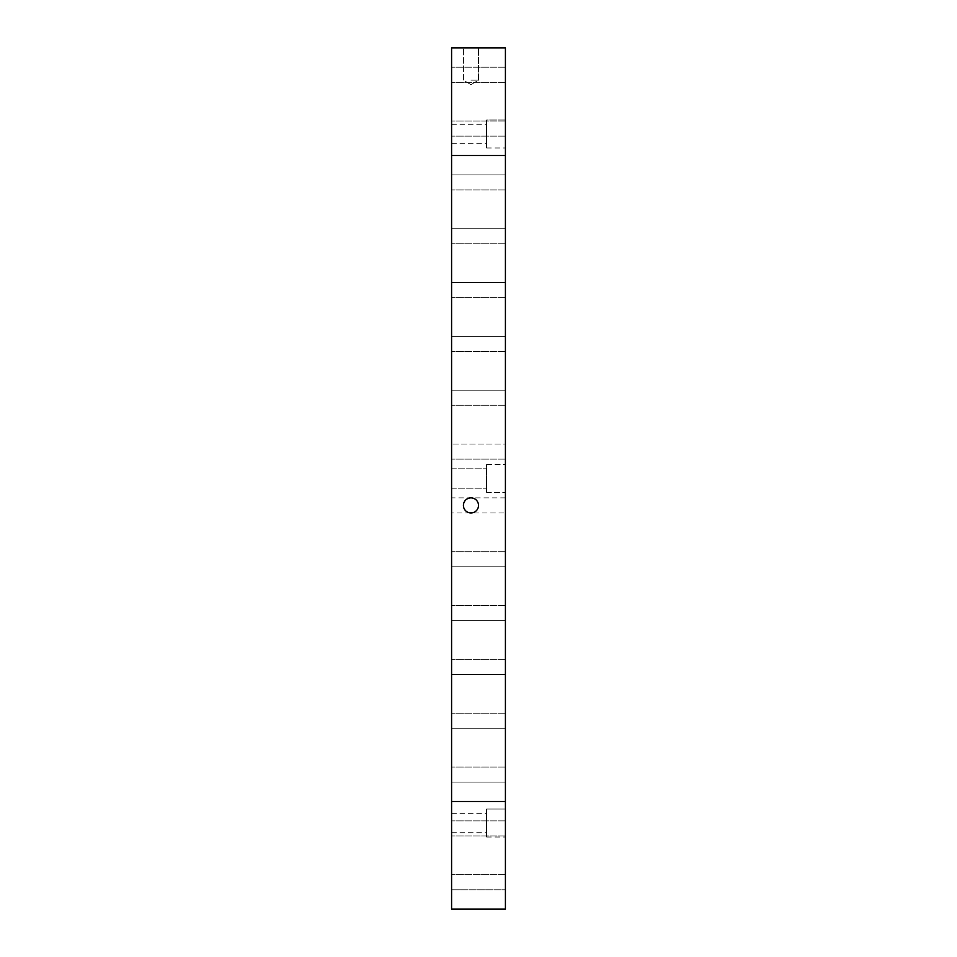 <?xml version="1.0" encoding="UTF-8"?>
<svg xmlns="http://www.w3.org/2000/svg" width="957" height="957" viewBox="0 0 957 957"><rect width="100%" height="100%" fill="white"/><g stroke="black" fill="none" stroke-linecap="round" stroke-linejoin="round"><path stroke-width="0.72" stroke-dasharray="4.79 3.59" d="M505.416 801.488L505.416 909.15L451.584 909.15L451.584 801.488L505.416 801.488L505.416 155.513L451.584 155.513L451.584 47.85L505.416 47.85L505.416 155.513M451.584 801.488L451.584 155.513M470.964 497.879A7.536 7.536 0 0 1 478.5 505.416A7.536 7.536 0 0 1 470.964 512.952A7.536 7.536 0 0 1 463.427 505.416A7.536 7.536 0 0 1 470.964 497.879M486.575 133.98L486.575 143.67L486.575 133.98M451.584 133.98L451.584 124.29L451.584 133.98M486.575 119.984L486.575 147.976L486.575 119.984L486.575 147.976L486.575 119.984L505.416 119.984L505.416 147.976L505.416 119.984L505.416 147.976L505.416 119.984L505.416 147.976L505.416 119.984L486.575 119.984L486.575 147.976L486.575 119.984L505.416 119.984M470.964 80.149L478.5 80.149L470.964 80.149M470.964 47.85L463.427 47.85L470.964 47.85M451.584 182.428L451.584 189.965L451.584 182.428M451.584 236.259L451.584 243.796L451.584 236.259M451.584 290.091L451.584 297.627L451.584 290.091M451.584 343.922L451.584 351.458L451.584 343.922M451.584 397.753L451.584 405.29L451.584 397.753M451.584 451.584L451.584 459.121L451.584 451.584M451.584 74.766L451.584 82.302L451.584 74.766M451.584 128.597L451.584 136.133L451.584 128.597M451.584 774.572L451.584 782.108L451.584 774.572M451.584 720.741L451.584 728.277L451.584 720.741M451.584 666.909L451.584 674.446L451.584 666.909M451.584 613.078L451.584 605.542L451.584 613.078M451.584 559.247L451.584 566.783L451.584 559.247M451.584 882.234L451.584 889.771L451.584 882.234M451.584 828.403L451.584 835.939L451.584 828.403M451.584 505.416L451.584 512.952L451.584 505.416M451.584 478.5L451.584 488.19L451.584 478.5M451.584 823.02L451.584 832.71L451.584 823.02M505.416 174.892L505.416 189.965L505.416 174.892L505.416 189.965L505.416 174.892L505.416 189.965L505.416 174.892L505.416 189.965L505.416 174.892L505.416 189.965L505.416 174.892L505.416 189.965L505.416 174.892L505.416 189.965L505.416 174.892L505.416 189.965L505.416 174.892L505.416 189.965L505.416 174.892L505.416 189.965L505.416 174.892L505.416 189.965L505.416 174.892L505.416 189.965L505.416 174.892L505.416 189.965L505.416 174.892L505.416 189.965L505.416 174.892L505.416 189.965L505.416 174.892L505.416 189.965L505.416 174.892L451.584 174.892L505.416 174.892M505.416 228.723L505.416 243.796L505.416 228.723L505.416 243.796L505.416 228.723L505.416 243.796L505.416 228.723L505.416 243.796L505.416 228.723L505.416 243.796L505.416 228.723L505.416 243.796L505.416 228.723L505.416 243.796L505.416 228.723L505.416 243.796L505.416 228.723L505.416 243.796L505.416 228.723L505.416 243.796L505.416 228.723L505.416 243.796L505.416 228.723L505.416 243.796L505.416 228.723L505.416 243.796L505.416 228.723L505.416 243.796L505.416 228.723L505.416 243.796L505.416 228.723L505.416 243.796L505.416 228.723L451.584 228.723L505.416 228.723M505.416 282.554L505.416 297.627L505.416 282.554L505.416 297.627L505.416 282.554L505.416 297.627L505.416 282.554L505.416 297.627L505.416 282.554L505.416 297.627L505.416 282.554L505.416 297.627L505.416 282.554L505.416 297.627L505.416 282.554L505.416 297.627L505.416 282.554L505.416 297.627L505.416 282.554L505.416 297.627L505.416 282.554L505.416 297.627L505.416 282.554L505.416 297.627L505.416 282.554L505.416 297.627L505.416 282.554L505.416 297.627L505.416 282.554L505.416 297.627L505.416 282.554L505.416 297.627L505.416 282.554L451.584 282.554L505.416 282.554M505.416 336.385L505.416 351.458L505.416 336.385L505.416 351.458L505.416 336.385L505.416 351.458L505.416 336.385L505.416 351.458L505.416 336.385L505.416 351.458L505.416 336.385L505.416 351.458L505.416 336.385L505.416 351.458L505.416 336.385L505.416 351.458L505.416 336.385L505.416 351.458L505.416 336.385L505.416 351.458L505.416 336.385L505.416 351.458L505.416 336.385L505.416 351.458L505.416 336.385L505.416 351.458L505.416 336.385L505.416 351.458L505.416 336.385L505.416 351.458L505.416 336.385L505.416 351.458L505.416 336.385L451.584 336.385L505.416 336.385M505.416 390.217L505.416 405.29L505.416 390.217L505.416 405.29L505.416 390.217L505.416 405.29L505.416 390.217L505.416 405.29L505.416 390.217L505.416 405.29L505.416 390.217L505.416 405.29L505.416 390.217L505.416 405.29L505.416 390.217L505.416 405.29L505.416 390.217L505.416 405.29L505.416 390.217L505.416 405.29L505.416 390.217L505.416 405.29L505.416 390.217L505.416 405.29L505.416 390.217L505.416 405.29L505.416 390.217L505.416 405.29L505.416 390.217L505.416 405.29L505.416 390.217L505.416 405.29L505.416 390.217L451.584 390.217L505.416 390.217M505.416 444.048L505.416 459.121L505.416 444.048L505.416 459.121L505.416 444.048L505.416 459.121L505.416 444.048L505.416 459.121L505.416 444.048L505.416 459.121L505.416 444.048L505.416 459.121L505.416 444.048L505.416 459.121L505.416 444.048L505.416 459.121L505.416 444.048L505.416 459.121L505.416 444.048L505.416 459.121L505.416 444.048L505.416 459.121L505.416 444.048L505.416 459.121L505.416 444.048L505.416 459.121L505.416 444.048L505.416 459.121L505.416 444.048L451.584 444.048L505.416 444.048M505.416 67.229L505.416 82.302L505.416 67.229L505.416 82.302L505.416 67.229L505.416 82.302L505.416 67.229L505.416 82.302L505.416 67.229L505.416 82.302L505.416 67.229L505.416 82.302L505.416 67.229L505.416 82.302L505.416 67.229L505.416 82.302L505.416 67.229L505.416 82.302L505.416 67.229L505.416 82.302L505.416 67.229L451.584 67.229L505.416 67.229M505.416 121.061L505.416 136.133L505.416 121.061L505.416 136.133L505.416 121.061L505.416 136.133L505.416 121.061L505.416 136.133L505.416 121.061L505.416 136.133L505.416 121.061L505.416 136.133L505.416 121.061L505.416 136.133L505.416 121.061L505.416 136.133L505.416 121.061L505.416 136.133L505.416 121.061L505.416 136.133L505.416 121.061L451.584 121.061L505.416 121.061M505.416 782.108L505.416 767.036L505.416 782.108L505.416 767.036L505.416 782.108L505.416 767.036L505.416 782.108L505.416 767.036L505.416 782.108L505.416 767.036L505.416 782.108L505.416 767.036L505.416 782.108L505.416 767.036L505.416 782.108L505.416 767.036L505.416 782.108L505.416 767.036L505.416 782.108L505.416 767.036L505.416 782.108L505.416 767.036L505.416 782.108L505.416 767.036L505.416 782.108L505.416 767.036L505.416 782.108L505.416 767.036L505.416 782.108L505.416 767.036L505.416 782.108L505.416 767.036L505.416 782.108L451.584 782.108L505.416 782.108M505.416 728.277L505.416 713.204L505.416 728.277L505.416 713.204L505.416 728.277L505.416 713.204L505.416 728.277L505.416 713.204L505.416 728.277L505.416 713.204L505.416 728.277L505.416 713.204L505.416 728.277L505.416 713.204L505.416 728.277L505.416 713.204L505.416 728.277L505.416 713.204L505.416 728.277L505.416 713.204L505.416 728.277L505.416 713.204L505.416 728.277L505.416 713.204L505.416 728.277L505.416 713.204L505.416 728.277L505.416 713.204L505.416 728.277L505.416 713.204L505.416 728.277L505.416 713.204L505.416 728.277L451.584 728.277L505.416 728.277M505.416 674.446L505.416 659.373L505.416 674.446L505.416 659.373L505.416 674.446L505.416 659.373L505.416 674.446L505.416 659.373L505.416 674.446L505.416 659.373L505.416 674.446L505.416 659.373L505.416 674.446L505.416 659.373L505.416 674.446L505.416 659.373L505.416 674.446L505.416 659.373L505.416 674.446L505.416 659.373L505.416 674.446L505.416 659.373L505.416 674.446L505.416 659.373L505.416 674.446L505.416 659.373L505.416 674.446L505.416 659.373L505.416 674.446L505.416 659.373L505.416 674.446L505.416 659.373L505.416 674.446L451.584 674.446L505.416 674.446M505.416 620.614L505.416 605.542L505.416 620.614L505.416 605.542L505.416 620.614L505.416 605.542L505.416 620.614L505.416 605.542L505.416 620.614L505.416 605.542L505.416 620.614L505.416 605.542L505.416 620.614L505.416 605.542L505.416 620.614L505.416 605.542L505.416 620.614L505.416 605.542L505.416 620.614L505.416 605.542L505.416 620.614L505.416 605.542L505.416 620.614L505.416 605.542L505.416 620.614L505.416 605.542L505.416 620.614L505.416 605.542L505.416 620.614L505.416 605.542L505.416 620.614L505.416 605.542L505.416 620.614L451.584 620.614L505.416 620.614M505.416 566.783L505.416 551.711L505.416 566.783L505.416 551.711L505.416 566.783L505.416 551.711L505.416 566.783L505.416 551.711L505.416 566.783L505.416 551.711L505.416 566.783L505.416 551.711L505.416 566.783L505.416 551.711L505.416 566.783L505.416 551.711L505.416 566.783L505.416 551.711L505.416 566.783L505.416 551.711L505.416 566.783L505.416 551.711L505.416 566.783L505.416 551.711L505.416 566.783L505.416 551.711L505.416 566.783L505.416 551.711L505.416 566.783L505.416 551.711L505.416 566.783L505.416 551.711L505.416 566.783L451.584 566.783L505.416 566.783M505.416 889.771L505.416 874.698L505.416 889.771L505.416 874.698L505.416 889.771L505.416 874.698L505.416 889.771L505.416 874.698L505.416 889.771L505.416 874.698L505.416 889.771L505.416 874.698L505.416 889.771L505.416 874.698L505.416 889.771L505.416 874.698L505.416 889.771L505.416 874.698L505.416 889.771L505.416 874.698L505.416 889.771L505.416 874.698L505.416 889.771L505.416 874.698L505.416 889.771L451.584 889.771L505.416 889.771M505.416 835.939L505.416 820.867L505.416 835.939L505.416 820.867L505.416 835.939L505.416 820.867L505.416 835.939L505.416 820.867L505.416 835.939L505.416 820.867L505.416 835.939L505.416 820.867L505.416 835.939L505.416 820.867L505.416 835.939L505.416 820.867L505.416 835.939L505.416 820.867L505.416 835.939L505.416 820.867L505.416 835.939L451.584 835.939L505.416 835.939M505.416 512.952L505.416 497.879L505.416 512.952L505.416 497.879L505.416 512.952L505.416 497.879L505.416 512.952L505.416 497.879L505.416 512.952L505.416 497.879L505.416 512.952L505.416 497.879L505.416 512.952L505.416 497.879L505.416 512.952L505.416 497.879L505.416 512.952L505.416 497.879L505.416 512.952L505.416 497.879L505.416 512.952L505.416 497.879L505.416 512.952L505.416 497.879L505.416 512.952L505.416 497.879L505.416 512.952L451.584 512.952M505.416 464.504L505.416 492.496L505.416 464.504L505.416 492.496L505.416 464.504L486.575 464.504L486.575 492.496L486.575 464.504L486.575 492.496L486.575 464.504L505.416 464.504M505.416 809.024L505.416 837.016L505.416 809.024L505.416 837.016L505.416 809.024L505.416 837.016L505.416 809.024L486.575 809.024L486.575 837.016L486.575 809.024L486.575 837.016L486.575 809.024L505.416 809.024L486.575 809.024L486.575 837.016L486.575 809.024M486.575 478.5L486.575 488.19L486.575 478.5M486.575 823.02L486.575 832.71L486.575 823.02M451.584 143.67L486.575 143.67M451.584 124.29L486.575 124.29M470.964 84.683L478.5 80.149L478.5 47.85L478.5 80.149L470.964 84.683L463.427 80.149L463.427 47.85L463.427 80.149L470.964 84.683M505.416 189.965L451.584 189.965L505.416 189.965M505.416 243.796L451.584 243.796L505.416 243.796M505.416 297.627L451.584 297.627L505.416 297.627M505.416 351.458L451.584 351.458L505.416 351.458M505.416 405.29L451.584 405.29L505.416 405.29M505.416 459.121L451.584 459.121L505.416 459.121M505.416 82.302L451.584 82.302L505.416 82.302M505.416 136.133L451.584 136.133L505.416 136.133M505.416 767.036L451.584 767.036L505.416 767.036M505.416 713.204L451.584 713.204L505.416 713.204M505.416 659.373L451.584 659.373L505.416 659.373M505.416 605.542L451.584 605.542L505.416 605.542M505.416 551.711L451.584 551.711L505.416 551.711M505.416 874.698L451.584 874.698L505.416 874.698M505.416 820.867L451.584 820.867L505.416 820.867M505.416 497.879L451.584 497.879M486.575 492.496L505.416 492.496L486.575 492.496M451.584 488.19L486.575 488.19L451.584 488.19M451.584 468.81L486.575 468.81L451.584 468.81M486.575 147.976L505.416 147.976M486.575 837.016L505.416 837.016M451.584 832.71L486.575 832.71M451.584 813.33L486.575 813.33"/><path stroke-width="1.44" d="M470.964 512.952A7.536 7.536 0 0 1 464.432 501.647A7.536 7.536 0 0 1 477.495 501.647A7.536 7.536 0 0 1 470.964 512.952M505.416 155.513L451.584 155.513L451.584 47.85L505.416 47.85L505.416 801.488L451.584 801.488L451.584 909.15L505.416 909.15L505.416 801.488M451.584 155.513L451.584 801.488"/></g></svg>
